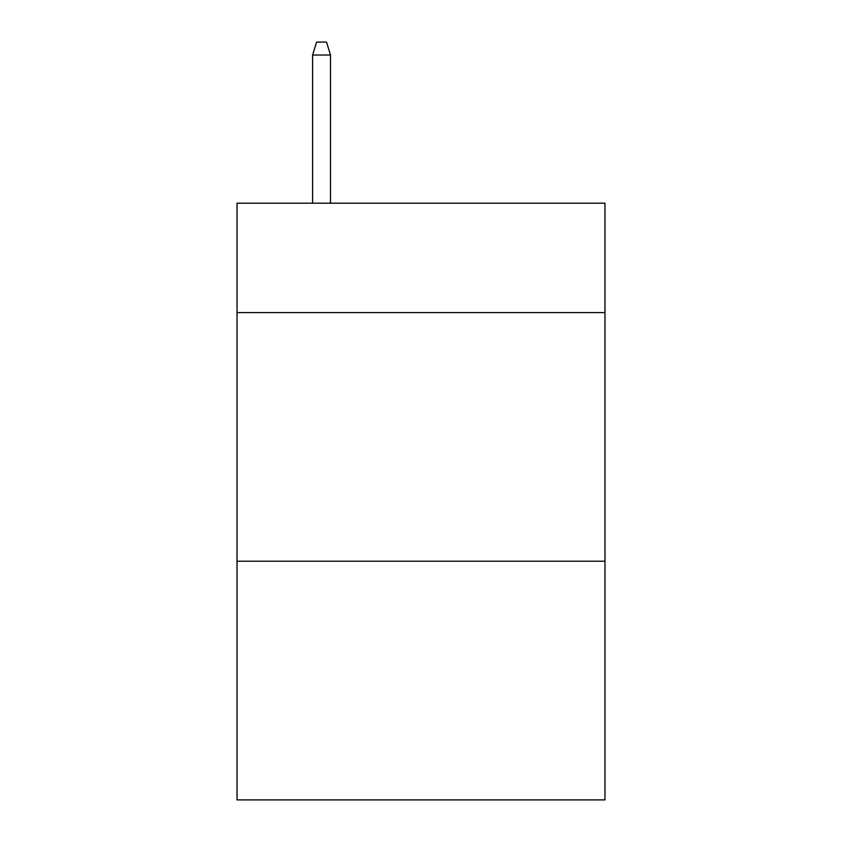 <?xml version="1.0" encoding="UTF-8"?>
<svg xmlns="http://www.w3.org/2000/svg" width="842" height="842" viewBox="0 0 842 842"><rect width="100%" height="100%" fill="white"/><g stroke="black" fill="none" stroke-linecap="round" stroke-linejoin="round"><path stroke-width="1.26" d="M604.977 312.603L604.977 203.206L237.023 203.206L237.023 312.603L604.977 312.603L604.977 799.9L237.023 799.9L237.023 312.603M604.977 561.225L237.023 561.225M330.506 203.206L330.506 55.025L312.603 55.025L312.603 203.206M312.603 55.025L316.581 42.1L326.528 42.1L330.506 55.025"/></g></svg>
